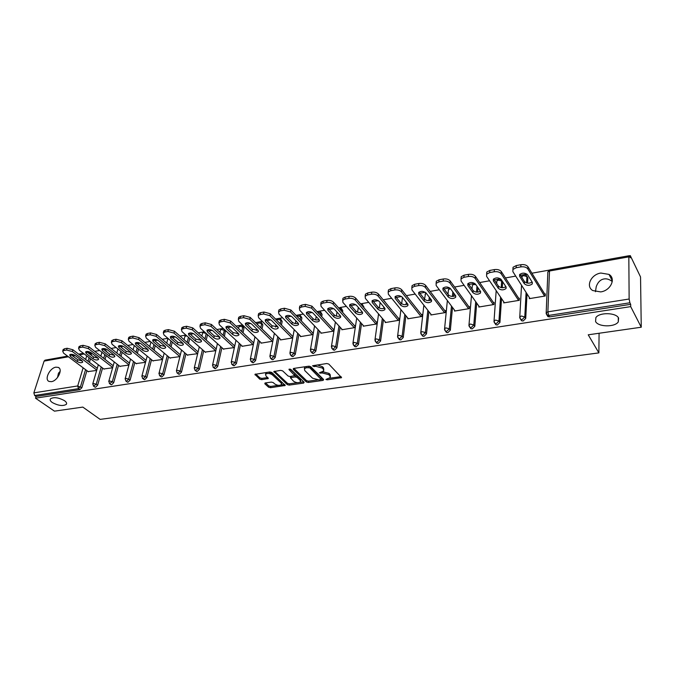 <?xml version="1.0" encoding="UTF-8"?>
<svg xmlns="http://www.w3.org/2000/svg" width="675" height="675" viewBox="0 0 675 675"><rect width="100%" height="100%" fill="white"/><g stroke="black" fill="none" stroke-linecap="round" stroke-linejoin="round"><path stroke-width="1.01" d="M57.527 377.519L58.447 373.216L60.168 371.334M64.538 400.705C58.573 397.491 53.873 396.866 50.448 398.824C49.731 399.887 50.347 401.127 52.296 402.528C58.261 405.717 62.935 406.325 66.327 404.367C67.036 403.321 66.437 402.106 64.538 400.705M595.451 291.71L596.244 286.622C597.923 282.091 600.505 279.543 603.998 278.969C606.606 278.471 609.365 279.323 612.259 281.509M618.612 318.094C616.174 312.474 599.214 312.162 595.865 317.621L595.586 321.528C598.185 327.054 614.849 327.358 618.283 321.891L618.612 318.094M325.915 379.451L327.291 379.823L341.592 377.62L328.793 364.07L326.767 363.53L312.533 365.782L314.018 366.584L315.79 366.323L322.228 368.035L323.3 369.124L323.646 371.014L319.326 372.895L322.473 373.013L328.843 374.709L329.906 375.773L330.244 377.612L325.915 379.451M600.691 291.904C610.588 290.663 616.267 278.573 608.993 274.404L600.868 273.046C591.03 274.379 585.428 286.377 592.777 290.562L600.691 291.904M51.367 381.662C57.569 380.995 63.264 369.183 58.286 367.402L55.924 367.175C49.748 367.892 44.069 379.62 49.064 381.434L51.367 381.662M265.283 382.953L264.836 383.797L268.566 387.188L270.489 387.695L285.247 385.459L271.823 372.473L269.84 371.959L254.948 374.347L259.715 379.139L261.664 379.654L268.329 378.506L265.916 375.823L265.537 374.228C267.494 373.022 269.781 373.233 272.413 374.878L281.18 383.037L281.543 384.564C279.61 385.754 277.332 385.552 274.725 383.948L273.274 382.607L271.333 382.092L265.283 382.953M628.83 256.863L549.509 271.004L547.881 311.833L629.134 299.025L628.83 256.863L629.1 255.724L630.307 257.791L630.29 255.622L640.541 276.961L641.25 327.223L588.229 334.808L598.877 352.89L100.128 419.377L82.814 407.093L54.456 411.151L35.497 398.183L630.703 306.627L630.686 304.332L629.893 302.78L548.657 315.436L549.577 316.896L630.686 304.332M641.25 327.223L630.703 306.627M306.332 381.94L308.289 382.455L323.08 380.405L323.637 379.527L310.745 366.736L308.737 366.196L293.768 368.415L293.254 369.318L306.332 381.94L306.56 380.649L308.509 381.164L317.36 379.932M303.64 383.096L289.178 385.104L287.238 384.59L273.822 371.562L280.665 370.356L282.656 370.879L288.065 376.009L290.031 376.532L294.815 375.646L289.086 369.681L288.993 369.259L290.841 369.427L304.163 382.236L303.64 383.096L303.843 381.932M598.877 352.89L599.079 333.256M629.134 299.025L629.893 302.78M35.497 398.183L36.045 396.47L34.636 395.499L33.86 392.867L44.103 361.108L45.023 360.163L67.576 356.13M88.94 352.392L90.239 352.164M94.728 351.363L99.63 350.485M104.465 349.616L106.54 349.245M111.054 348.443L116.134 347.532M120.521 346.748L123.196 346.275M127.735 345.457L133 344.52M137.413 343.727L140.223 343.229M144.779 342.411L150.247 341.432M154.676 340.647L157.621 340.116M162.211 339.297L167.873 338.285M172.328 337.492L175.424 336.935M180.031 336.108L185.903 335.062L184.84 336.631M190.384 334.26L193.624 333.678M198.264 332.851L203.58 331.906M208.845 330.961L212.254 330.353M216.911 329.518L221.586 328.683M222.775 328.472L223.231 328.387M227.745 327.586L231.314 326.945M235.997 326.109L239.996 325.392M241.194 325.181L242.553 324.937M247.084 324.127L250.822 323.46M255.53 322.616L258.82 322.026M260.035 321.815L262.33 321.401M266.887 320.583L270.802 319.882M275.535 319.039L278.083 318.583M279.307 318.364L282.589 317.782M287.162 316.963L291.271 316.229M296.021 315.377L297.785 315.065M299.025 314.837L303.337 314.069M307.935 313.251L312.23 312.483M317.014 311.622L317.959 311.453M319.207 311.234L324.608 310.272M329.223 309.445L333.72 308.635M339.871 307.538L346.402 306.374M351.034 305.547L355.75 304.703M361.041 303.758L368.752 302.375M373.402 301.548L378.337 300.662M383.189 299.793L391.669 298.282M396.343 297.447L401.507 296.519M406.375 295.65L415.192 294.072M419.884 293.237L425.284 292.275M430.177 291.398L439.332 289.761M444.032 288.917L449.685 287.913L448.377 290.292M454.604 287.027L464.113 285.331M468.83 284.487L473.622 283.635M479.689 282.547L489.561 280.783M494.303 279.931L498.167 279.248M499.559 278.994L500.496 278.826M505.448 277.94L515.717 276.109M520.467 275.257L523.353 274.742M524.77 274.489L526.947 274.101M531.925 273.206L549.214 270.118M629.286 255.808L630.29 255.622M544.666 293.962L545.341 293.853L545.248 296.004L529.327 298.645L529.377 297.574M90.079 352.915L91.176 353.759L91.463 355.404M90.475 358.737L89.404 362.34M86.932 370.668L81.886 387.686L79.869 389.677L78.477 388.665L34.636 395.499M36.045 396.47L79.869 389.677M549.577 316.896L547.906 316.617L547.087 315.208M102.583 368.018L97.613 385.231L95.58 387.239L94.719 386.977M105.629 350.165L107.139 352.173M106.161 355.598L105.064 359.404M118.555 365.302L113.678 382.725L111.62 384.758L110.717 384.48M121.5 347.355L122.977 348.73M122.175 352.367L121.044 356.392M134.865 362.534L130.089 380.16L128.005 382.219L127.06 381.915M138.527 349.043L137.371 353.303M151.529 359.699L146.855 377.544L144.745 379.62L143.758 379.299M155.225 345.617L154.043 350.123M168.556 356.797L163.983 374.87L161.857 376.971L160.819 376.625M172.277 342.073L171.07 346.857M185.954 353.827L181.491 372.136L179.339 374.262L178.251 373.882M189.709 338.411L188.468 343.491M203.732 350.789L199.395 369.343L197.218 371.495L196.079 371.081M204.272 331.695L202.542 333.121L203.327 332.716L206.238 333.492L207.512 334.648L206.255 340.031M221.915 347.676L217.704 366.491L215.502 368.66L214.304 368.212M225.467 330.472L224.429 336.462M240.511 344.495L236.427 363.563L234.2 365.766L232.942 365.276M242.637 325.991L243.996 328.202L243.017 332.775M259.529 341.221L255.589 360.577L253.336 362.796L252.02 362.273M261.52 322.675L262.853 324.869L262.018 328.961M278.986 337.871L275.198 357.514L272.919 359.767L271.536 359.193M280.834 319.283L282.15 321.469L281.467 325.021M298.898 334.429L295.279 354.383L292.967 356.662L291.507 356.037M300.603 315.807L301.894 317.976L301.354 320.937M319.283 330.902L315.832 351.177L313.495 353.481L311.96 352.806M320.836 312.263L322.093 314.407L321.705 316.693M340.158 327.274L336.892 347.887L334.522 350.215L332.91 349.49M341.558 308.635L342.782 310.753L342.546 312.272M361.547 323.536L358.467 344.52L356.062 346.882L354.375 346.081M362.77 304.923L363.876 307.673M383.451 319.697L380.573 341.069L378.143 343.457L376.372 342.588M384.505 301.126L385.678 302.813M405.894 315.748L403.245 337.534L400.781 339.955L398.917 339.01M407.379 303.59L407.295 304.248M428.912 311.664L426.49 333.906L424.001 336.352L422.719 336.158L422.035 335.323M430.329 298.578L430.135 300.409M452.503 307.454L450.343 330.185L447.812 332.665L446.47 332.454L445.753 331.543M453.853 293.304L453.566 296.367M476.71 303.092L474.812 326.363L472.255 328.877L470.838 328.657L470.053 327.383M477.959 287.719L477.605 292.14M501.542 298.569L499.939 322.448L497.34 324.987L495.847 324.751L495.053 323.443M501.652 280.716L502.622 282.521L502.267 287.736M527.023 293.878L525.732 318.414L523.108 320.996L521.53 320.743L520.72 319.385M526.922 276.328L527.85 278.066L527.588 283.154M503.795 301.919L503.727 302.898L519.235 300.324L519.353 298.19L518.695 298.299M478.87 306.138L478.794 307.032L493.906 304.526L494.049 302.417L493.417 302.518M454.579 310.238L454.503 311.065L469.226 308.618L469.403 306.534L468.779 306.636M430.912 314.229L430.827 314.989L445.171 312.609L445.382 310.542L444.774 310.643M407.827 318.111L407.742 318.819L421.732 316.499L421.959 314.457L421.369 314.558M385.307 321.891L385.223 322.557L398.866 320.296L399.119 318.271L398.545 318.364M363.344 325.578L363.251 326.202L376.566 323.992L376.844 321.992L376.279 322.085M341.904 329.181L341.812 329.763L354.805 327.603L355.109 325.62L354.552 325.713M320.979 332.682L320.887 333.231L333.568 331.13L333.889 329.164L333.349 329.257M300.544 336.108L300.442 336.623L312.837 334.572L313.175 332.623L312.652 332.716M280.581 339.441L280.488 339.938L292.587 337.93L292.942 336.007L292.427 336.091M261.073 342.706L260.98 343.17L272.801 341.212M273.181 339.306L272.675 339.39M242.013 345.895L241.92 346.334L253.387 344.436M223.383 349.009L234.394 347.583M205.158 352.046L215.823 350.663M187.338 355.025L197.674 353.675M169.906 357.936L179.913 356.619L156.085 336.336L150.095 334.749L150.584 332.902L147.538 333.458L147.049 335.306L150.095 334.749M152.854 360.779L162.54 359.505M136.156 363.563L145.547 362.323M119.812 366.289L128.908 365.091M103.807 368.955L112.624 367.791M88.13 371.571L96.677 370.432M330.413 376.54L330.109 374.465L329.906 375.773M322.658 371.714L329.054 373.402L330.109 374.465M323.831 369.925L323.519 367.808L323.3 369.124M317.292 364.93L322.439 366.727L323.519 367.808M329.324 378.27L341.086 376.625M293.887 368.398L306.56 380.649M306.712 366.5L306.501 367.689L304.4 368.668L304.779 370.583L312.576 378.211L318.87 379.873L323.224 379.114M321.173 379.409L309.757 367.791L306.501 367.689M321.207 379.181L321.308 377.713L321.098 379.012M309.496 366.204L321.308 377.713M305.657 366.652L304.627 367.36L304.493 368.558M303.742 381.831L299.767 382.387M297.641 382.683L289.406 383.83L289.178 385.104M274.615 371.25L287.474 383.316L289.406 383.83M294.874 375.325L294.924 373.764L290.039 369.073M293.591 381.257C296.215 382.894 298.519 383.096 300.518 381.856L300.189 380.329L297.169 377.435L295.203 376.912L290.427 377.789L293.591 381.257M300.662 381.038L300.417 379.038L300.189 380.329M294.739 375.722L297.397 376.144L300.417 379.038M281.686 383.78L281.416 381.763L281.18 383.037M268.523 372.153L272.666 373.596L281.416 381.763M266.482 372.448L265.739 374.017M255.766 374.034L259.968 377.873L261.917 378.38L267.773 377.536M265.511 382.919L268.81 385.931L270.726 386.429L278.564 385.341M280.969 385.003L284.69 384.488M520.923 264.701L516.274 265.562L516.139 267.747L520.796 266.895L520.923 264.701C524.18 264.305 526.517 264.98 527.951 266.735L545.29 294.983M512.966 269.392L513.059 267.258L516.274 265.562M532.136 282.066C529.31 283.702 526.745 283.542 524.441 281.568L519.86 274.295M527.951 266.735L527.833 268.928L544.573 296.114M527.833 268.928C526.407 267.182 524.062 266.498 520.796 266.895M516.139 267.747L512.924 269.443L512.873 271.637L529.993 298.536M532.305 282.344L532.254 283.964C529.554 285.879 526.913 285.803 524.323 283.736L519.59 276.244L519.632 274.556C522.357 272.616 525.023 272.7 527.631 274.809L532.305 282.344M494.362 269.595L489.839 270.422L489.679 272.59L494.201 271.763L494.362 269.595C497.534 269.207 499.854 269.873 501.314 271.595L519.294 299.219M486.692 274.101L486.793 272.033L489.839 270.422M505.904 286.698C503.17 288.217 500.673 288.031 498.428 286.124L493.636 278.935M501.314 271.595L501.171 273.763L518.577 300.434M501.171 273.763C499.702 272.05 497.382 271.384 494.201 271.763M489.679 272.59L486.624 274.193L486.616 276.404L504.377 302.788M506.048 286.917L506.031 288.537C503.432 290.377 500.85 290.284 498.277 288.267L493.366 280.918L493.374 279.231C495.998 277.366 498.606 277.467 501.188 279.526L506.048 286.917M468.517 274.354L464.113 275.164L463.928 277.307L468.332 276.497L468.517 274.354C471.614 273.983 473.917 274.632 475.411 276.32L493.982 303.353M461.126 278.691L461.219 276.683L464.113 275.164M480.372 291.203C477.723 292.613 475.301 292.402 473.099 290.562L468.104 283.458M475.411 276.32L475.225 278.463L493.265 304.627M475.225 278.463C473.732 276.784 471.437 276.126 468.332 276.497M463.928 277.307L461.025 278.826L461.067 281.036L479.427 306.923M480.49 291.364L480.507 292.992C478.001 294.756 475.478 294.646 472.922 292.68L467.843 285.466L467.817 283.778C470.34 281.99 472.888 282.108 475.462 284.108L480.49 291.364M443.365 278.986L439.079 279.771L438.86 281.897L443.146 281.104L443.365 278.986C446.386 278.623 448.664 279.264 450.191 280.918L469.327 307.395M436.236 283.163L436.328 281.213L439.079 279.771M455.515 295.582C452.942 296.89 450.579 296.654 448.436 294.882L443.256 287.862M450.191 280.918L449.98 283.044L468.602 308.72M449.98 283.044C448.453 281.391 446.175 280.749 443.146 281.104M438.86 281.897L436.109 283.331L436.185 285.542L455.119 310.956M455.6 295.692L455.65 297.329C453.237 299.017 450.765 298.898 448.225 296.975L442.986 289.904L442.927 288.208C445.365 286.495 447.854 286.622 450.411 288.579L455.6 295.692M418.871 283.492L414.703 284.259L414.45 286.36L418.627 285.593L418.871 283.492C421.824 283.146 424.077 283.778 425.63 285.398L445.298 311.344M411.995 287.525L412.087 285.635L414.703 284.259M431.3 299.843C428.802 301.058 426.507 300.805 424.406 299.093L419.04 292.157M425.63 285.398L425.393 287.499L444.563 312.711M425.393 287.499C423.841 285.879 421.588 285.247 418.627 285.593M414.45 286.36L411.834 287.727L411.961 289.938L431.426 314.887M431.35 299.911L431.435 301.548C429.114 303.168 426.693 303.041 424.17 301.16L418.787 294.216L418.686 292.52C421.04 290.883 423.478 291.018 426.009 292.933L431.35 299.911M395.018 287.887L390.952 288.638L390.682 290.714L394.748 289.963L395.018 287.887C397.904 287.55 400.132 288.174 401.709 289.761L421.875 315.2M388.387 291.777L388.462 289.938L390.952 288.638M407.7 303.995C405.278 305.117 403.043 304.855 400.984 303.193L395.466 296.359L395.204 298.426L395.069 296.73C397.339 295.161 399.727 295.304 402.241 297.169L407.725 304.028L407.843 305.665C405.599 307.209 403.228 307.074 400.731 305.243L395.204 298.426M401.709 289.761L401.448 291.845L421.132 316.6M401.448 291.845C399.87 290.258 397.634 289.626 394.748 289.963M390.682 290.714L388.184 292.005L388.361 294.216L408.324 318.727M371.782 292.165L367.816 292.899L367.512 294.95L371.486 294.224L371.782 292.165C374.591 291.836 376.802 292.452 378.405 294.013L399.035 318.963M365.369 295.92L365.445 294.131L367.816 292.899M384.699 308.036C382.354 309.074 380.168 308.796 378.152 307.192L372.507 300.476L372.22 302.518L372.052 300.831C374.237 299.32 376.582 299.481 379.08 301.295L384.699 308.036L384.851 309.673C382.683 311.158 380.354 311.006 377.873 309.218L372.22 302.518M378.405 294.013L378.118 296.072L398.292 320.389M378.118 296.072C376.515 294.511 374.304 293.895 371.486 294.224M367.512 294.95L365.141 296.182L365.361 298.384L385.796 322.464M349.127 296.342L345.262 297.051L344.942 299.084L348.806 298.375L349.127 296.342C351.877 296.021 354.063 296.629 355.691 298.164L376.751 322.633M342.934 299.962L343.001 298.223L345.262 297.051M362.273 311.977C359.986 312.938 357.86 312.643 355.885 311.091L350.123 304.501L349.81 306.517L349.608 304.83C351.717 303.379 354.021 303.548 356.501 305.328L362.239 311.943L362.424 313.571C360.332 315.006 358.054 314.845 355.582 313.099L349.81 306.517M355.691 298.164L355.379 300.198L376 324.084M355.379 300.198C353.751 298.662 351.557 298.055 348.806 298.375M344.942 299.084L342.681 300.248L342.942 302.451L363.808 326.109M327.038 300.409L323.266 301.101L322.928 303.117L326.692 302.425L327.038 300.409C329.721 300.097 331.889 300.696 333.534 302.206L355.016 326.227M321.055 303.91L321.114 302.214L323.266 301.101M340.394 315.824C338.175 316.702 336.099 316.389 334.167 314.896L328.286 308.416L327.949 310.416L327.721 308.728C329.763 307.344 332.016 307.513 334.479 309.251L340.335 315.757L340.554 317.385C338.529 318.76 336.293 318.592 333.847 316.887L327.949 310.416M333.534 302.206L333.205 304.223L354.257 327.696M333.205 304.223C331.56 302.712 329.383 302.113 326.692 302.425M322.928 303.117L320.768 304.223L321.081 306.416L342.36 329.67M305.497 304.374L301.818 305.049L301.455 307.041L305.134 306.374L305.497 304.374L311.934 306.146L333.796 329.738M299.717 307.766L299.767 306.113L301.818 305.049M319.047 319.562C316.887 320.372 314.862 320.051 312.972 318.6L306.982 312.238L306.627 314.221L306.366 312.542C308.34 311.2 310.551 311.386 312.998 313.082L318.963 319.469L319.216 321.098C317.258 322.422 315.065 322.245 312.626 320.574L306.627 314.221M311.934 306.146L311.58 308.137L333.028 331.214M311.58 308.137L305.134 306.374M301.455 307.041L299.396 308.104L299.751 310.289L321.418 333.146M284.479 308.247L280.893 308.905L280.505 310.88L284.099 310.222L284.479 308.247L290.858 309.994L313.082 333.163M278.893 311.529L278.927 309.918L280.893 308.905M298.215 323.215C296.114 323.958 294.14 323.629 292.283 322.228L286.2 315.968L285.82 317.925L285.525 316.254C287.432 314.972 289.609 315.157 292.039 316.82L298.105 323.106L298.392 324.726C296.494 325.991 294.342 325.814 291.921 324.177L285.82 317.925M290.858 309.994L290.486 311.968L312.306 334.657M290.486 311.968L284.099 310.222M280.505 310.88L278.547 311.884L278.944 314.061L300.966 336.538M263.967 312.019L260.466 312.668L260.061 314.618L263.571 313.976L263.967 312.019L270.287 313.74L292.849 336.513M258.567 315.208L258.593 313.63L260.466 312.668M277.872 326.784L272.084 325.763L265.908 319.604L265.511 321.553L265.174 319.882C267.03 318.651 269.165 318.845 271.578 320.465L277.746 326.649L278.066 328.261C276.227 329.484 274.109 329.299 271.704 327.696L265.511 321.553M270.287 313.74L269.899 315.698L292.073 338.015M269.899 315.698L263.571 313.976M260.061 314.618L258.188 315.579L258.626 317.739L280.994 339.854M243.945 315.706L240.528 316.339L240.106 318.271L243.523 317.647L243.945 315.706L250.206 317.402L273.08 339.787M238.722 318.802L238.739 317.258L240.528 316.339M258.002 330.261L252.357 329.223L246.088 323.165L245.683 325.088L245.312 323.426C247.109 322.245 249.202 322.439 251.606 324.034L257.858 330.109L258.213 331.712C256.433 332.893 254.348 332.699 251.961 331.138L245.683 325.088M250.206 317.402L249.801 319.343L272.303 341.297M249.801 319.343L243.523 317.647M240.106 318.271L238.317 319.182L238.798 321.342L261.478 343.094M224.395 319.309L221.054 319.925L220.615 321.84L223.957 321.224L224.395 319.309L230.605 320.979L253.699 342.917M219.341 322.312L219.341 320.794L221.054 319.925M238.596 333.652L233.086 332.598L226.741 326.632L226.311 328.539L225.914 326.894C227.652 325.747 229.711 325.957 232.099 327.51L238.435 333.484L238.815 335.087C237.094 336.218 235.043 336.023 232.672 334.488L226.311 328.539M230.605 320.979L230.175 322.903L252.982 344.503M230.175 322.903L223.957 321.224M220.615 321.84L218.903 322.709L219.426 324.852L242.401 346.258M205.293 322.827L202.036 323.426L201.58 325.325L204.846 324.726L205.293 322.827L211.452 324.481L234.74 345.98M200.407 325.738L200.399 324.262L202.036 323.426M219.637 336.968L214.253 335.897L207.832 330.033L207.385 331.914L206.955 330.277C208.643 329.172 210.676 329.383 213.038 330.91L219.459 336.791L219.873 338.377C218.194 339.474 216.177 339.272 213.823 337.77L207.385 331.914M211.452 324.481L211.005 326.379L234.107 347.633M211.005 326.379L204.846 324.726M201.58 325.325L199.943 326.152L200.509 328.278L223.762 349.346M186.637 326.261L183.457 326.852L182.984 328.725L186.173 328.143L186.637 326.261L192.738 327.89L216.211 348.975M181.912 329.096L181.887 327.645L183.457 326.852M201.099 340.208L195.851 339.12L189.346 333.349L188.89 335.213L188.435 333.585C190.072 332.522 192.063 332.733 194.417 334.226L200.914 340.023L201.352 341.601C199.724 342.655 197.741 342.444 195.404 340.976L188.89 335.213M192.738 327.89L192.282 329.771L215.646 350.696M192.282 329.771L186.173 328.143M182.984 328.725L181.415 329.518L182.022 331.636L205.529 352.375M168.404 329.619L165.291 330.193L164.81 332.058L167.932 331.484L168.404 329.619L174.454 331.231L198.087 351.911M163.831 332.378L163.789 330.952L165.291 330.193M182.984 343.373L177.854 342.267L171.037 336.344M174.454 331.231L173.981 333.096L197.598 353.692M173.981 333.096L167.932 331.484M164.81 332.058L163.308 332.809L163.949 334.91L187.701 355.328M182.773 343.178L183.246 344.748C181.668 345.76 179.719 345.549 177.39 344.115L170.817 338.437L170.328 336.825C171.914 335.796 173.88 336.015 176.217 337.475L182.773 343.178M150.584 332.902L156.575 334.488L180.368 354.788M146.154 335.593L146.095 334.192L147.538 333.458M165.265 346.469L160.253 345.355L153.368 339.508M147.049 335.306L145.606 336.032L146.281 338.116L170.26 358.223M165.046 346.258L165.544 347.819C164.008 348.798 162.093 348.587 159.781 347.178L153.141 341.592L152.618 339.981C154.162 338.993 156.102 339.213 158.422 340.647L165.046 346.258M133.161 336.108L130.182 336.656L129.676 338.487L132.654 337.939L133.161 336.108L139.092 337.677L163.029 357.607M128.866 338.732L128.798 337.357L130.182 336.656M147.935 349.49L143.041 348.368L136.08 342.605M139.092 337.677L138.594 339.508L162.565 359.404M138.594 339.508L132.654 337.939M129.676 338.487L128.292 339.179L129.009 341.246L153.191 361.058M147.707 349.279L148.23 350.831C146.737 351.776 144.847 351.557 142.552 350.173L135.852 344.672L135.304 343.077C136.806 342.124 138.713 342.343 141.024 343.752L147.707 349.279M116.108 339.247L113.197 339.787L112.683 341.592L115.594 341.061L116.108 339.247L121.998 340.799L146.062 360.374M111.679 341.12L113.197 339.787M130.975 352.443L126.191 351.321L119.18 345.634M121.998 340.799L121.492 342.613L145.589 362.154M121.492 342.613L115.594 341.061M112.683 341.592L111.358 342.259L112.109 344.309L136.485 363.833M130.739 352.232L131.287 353.767C129.836 354.687 127.972 354.468 125.693 353.109L118.943 347.684L118.37 346.106C119.829 345.187 121.711 345.406 123.998 346.79L130.739 352.232M99.436 342.318L96.593 342.849L96.061 344.638L98.913 344.115L99.436 342.318L105.275 343.845L129.457 363.082M95.133 344.107L96.593 342.849M114.379 355.337L109.713 354.206L102.634 348.604M105.275 343.845L104.752 345.642L128.976 364.846M104.752 345.642L98.913 344.115M96.061 344.638L94.787 345.271L95.58 347.304L120.133 366.542M114.134 355.118L114.716 356.645C113.307 357.531 111.468 357.311 109.198 355.978L102.397 350.637L101.79 349.068C103.216 348.173 105.064 348.41 107.35 349.751L114.134 355.118M83.126 345.322L80.333 345.836L79.793 347.617L82.586 347.102L83.126 345.322L88.906 346.832L113.206 365.74M78.933 347.034L80.333 345.836M98.137 358.163L93.572 357.033L86.451 351.506M88.906 346.832L88.374 348.612L112.708 367.487M88.374 348.612L82.586 347.102M79.793 347.617L78.57 348.224L79.397 350.241L104.119 369.2M97.883 357.952L98.491 359.463C97.116 360.323 95.302 360.096 93.057 358.788L86.206 353.523L85.573 351.97C86.957 351.11 88.788 351.337 91.049 352.662L97.883 357.952M67.154 348.266L64.429 348.764L63.872 350.527L66.606 350.03L67.154 348.266L72.892 349.76L97.284 368.339M63.079 349.903L64.429 348.764M82.223 360.931L77.777 359.8L70.605 354.35M72.892 349.76L72.352 351.523L96.778 370.077M72.352 351.523L66.606 350.03M63.872 350.527L62.699 351.11L63.56 353.118L88.442 371.798M81.97 360.72L82.603 362.222C81.27 363.049 79.481 362.821 77.245 361.538L70.352 356.349L69.694 354.805C71.044 353.97 72.841 354.206 75.094 355.506L81.97 360.72M327.476 378.675L327.291 379.823M314.221 365.386L314.018 366.584M320.912 372.094L320.718 373.267M629.1 255.724L549.897 269.882L549.509 271.004L547.864 271.873L547.822 272.86M549.897 269.882L547.864 271.873L546.202 312.652L547.881 311.833L548.657 315.436L546.986 315.157L546.168 313.571M33.86 392.867L77.701 385.957L83.126 367.816M85.632 359.463L86.712 355.852M84.232 353.953L79.507 354.797M75.17 355.565L72.748 355.995M68.428 356.771L44.103 361.108M87.885 352.645L88.341 352.418L87.733 352.527M85.565 369.647L80.502 386.674L78.477 388.665L77.701 385.957L81.886 387.686M527.85 278.066L526.93 276.581L526.593 282.943M526.087 292.41L524.787 316.972L525.732 318.414M547.906 316.617L546.202 312.652L546.168 313.622M521.539 285.263L519.775 316.794L520.568 319.3L522.155 319.562L524.787 316.972L521.37 316.01L519.775 316.794L519.742 317.731M521.969 277.644L522.037 276.446L523.597 275.619L526.93 276.581L526.213 275.181L524.028 274.514L522.037 276.446L521.977 277.391M502.622 282.521L501.66 281.062L501.213 287.626M500.572 297.135L498.952 321.03L499.939 322.448M476.972 286.293L476.491 292.115M475.706 301.674L473.791 324.97L474.812 326.363M452.832 291.904L452.393 296.443M451.474 306.062L449.288 328.818L450.343 330.185M429.283 297.202L428.903 300.62M427.849 310.298L425.41 332.564L426.49 333.906M406.299 302.24L406.004 304.636M404.806 314.407L402.131 336.218L403.245 337.534M383.864 307.032L383.67 308.5M382.328 318.381L379.434 339.778L380.573 341.069M363.968 307.015L362.846 305.699L362.745 306.357M361.969 311.631L361.884 312.188M360.399 322.245L357.303 343.246L358.467 344.52M342.782 310.753L341.634 309.462L341.39 310.989M338.993 326L335.703 346.638L336.892 347.887M322.093 314.407L320.929 313.141L320.532 315.427M318.102 329.645L314.626 349.945L315.832 351.177M301.894 317.976L300.704 316.735L300.164 319.688M297.692 333.197L294.047 353.168L295.279 354.383M282.15 321.469L280.943 320.237L280.252 323.798M277.762 336.656L273.957 356.324L275.198 357.514M262.853 324.869L261.63 323.663L260.795 327.763M258.289 340.031L254.332 359.404L255.589 360.577M243.996 328.202L242.747 327.012L241.768 331.585M239.254 343.322L235.153 362.416L236.427 363.563M225.551 331.459L224.294 330.294L223.163 335.298M220.641 346.528L216.405 365.352L217.704 366.491M206.246 333.475L204.972 338.884M202.449 349.65L198.087 368.229L199.395 369.343M188.426 337.281L187.178 342.368M184.646 352.713L180.174 371.039L181.491 372.136M170.986 340.959L169.762 345.743M167.24 355.691L162.65 373.79L163.983 374.87M153.908 344.512L152.727 349.026M150.204 358.611L145.505 376.473L146.855 377.544M137.202 347.962L136.046 352.223M133.532 361.462L128.731 379.105L130.089 380.16M120.842 351.304L119.711 355.328M117.205 364.247L112.312 381.679L113.678 382.725M104.819 354.544L103.714 358.358M101.225 366.972L96.238 384.202L97.613 385.231M91.547 355.134L90.112 354.367M89.125 357.699L88.045 361.302M521.53 320.743L519.758 317.841M496.184 290.621L494.049 320.819L494.851 323.342L496.353 323.578L498.952 321.03L495.568 320.077L494.049 320.819L494.007 321.713M496.69 283.517L496.876 280.901L498.361 280.125L501.66 281.062L500.951 279.661L498.825 279.02L496.876 280.901L496.808 281.804M495.847 324.751L494.058 321.992M471.471 295.701L468.998 324.743L469.808 327.274L471.226 327.493L473.791 324.97L470.441 324.042L468.998 324.743L468.948 325.595M474.66 283.373L472.357 285.247L473.766 284.504L475.833 284.648M472.036 289.043L472.281 286.099M470.838 328.657L469.032 326.025M447.365 300.544L444.597 328.565L445.407 331.096L446.757 331.307L449.288 328.818L445.972 327.898L444.597 328.565L444.538 329.375M447.981 294.266L448.453 289.482L450.512 288.714M446.47 332.454L444.648 329.957M423.858 305.184L420.812 332.294L421.63 334.825L422.913 335.019L425.41 332.564L422.12 331.661L420.812 332.294L420.744 333.053M426.085 293.026L425.064 294.384M422.719 336.158L420.896 333.779M400.925 309.639L397.634 335.922L398.452 338.462L399.668 338.639L402.131 336.218L398.883 335.323L397.634 335.922L397.558 336.648M402.528 297.523L402.334 298.367M399.566 339.77L397.744 337.508M378.548 313.926L375.03 339.466L375.848 342.006L377.004 342.166L379.434 339.778L376.211 338.901L375.03 339.466L374.946 340.158M383.425 300.088L384.581 301.48M376.988 343.288L375.173 341.128M356.704 318.06L352.974 342.925L353.793 345.457L354.898 345.608L357.303 343.246L354.105 342.385L352.89 343.575M361.53 304.948L362.846 305.699L362.222 304.273L360.501 303.758M354.966 346.722L353.152 344.663M335.382 322.051L331.459 346.3L332.277 348.823L333.332 348.975L335.703 346.638L332.539 345.786L331.374 346.908M339.221 308.559L341.634 309.462L341.027 308.036L338.546 307.8M333.467 350.072L331.67 348.106M314.567 325.915L310.458 349.591L311.285 352.114L312.28 352.249L314.626 349.945L311.487 349.102L310.365 350.173M317.672 312.339L320.929 313.141L320.338 311.715L318.549 311.251L317.317 311.951M312.491 353.337L310.702 351.456M294.233 329.67L289.955 352.814L290.782 355.32L291.735 355.447L294.047 353.168L290.942 352.342L289.862 353.354M296.848 316.238L297.658 315.9L300.704 316.735L300.13 315.309L298.367 314.862L296.772 316.162M292.005 356.527L290.225 354.721M274.371 333.307L269.933 355.953L270.759 358.459L271.671 358.577L273.957 356.324L270.877 355.506L269.84 356.468M277.923 319.418L280.943 320.237L280.387 318.819L278.657 318.389L276.995 319.899L277.923 319.418M272.008 359.648L270.236 357.91M254.956 336.833L250.374 359.024L251.193 361.513L252.07 361.631L254.332 359.404L251.277 358.594L250.282 359.505M257.496 324.532L257.749 323.317L258.643 322.861L261.63 323.663L261.09 322.245L259.394 321.832L257.648 323.798M252.458 362.686L250.703 361.024M235.98 340.267L231.263 362.019L232.082 364.508L232.917 364.61L235.153 362.416L232.124 361.614L231.171 362.475M238.528 328.514L238.933 326.658L239.785 326.219L242.747 327.012L242.224 325.603L240.553 325.198L238.832 327.113M233.364 365.656L231.618 364.053M217.426 343.609L212.583 364.956L213.401 367.428L214.203 367.529L216.405 365.352L213.41 364.567L212.49 365.386M223.661 328.793L222.142 328.489L220.531 329.923L221.358 329.501L224.294 330.294L224.21 329.307M219.983 332.353L220.438 330.353M214.701 368.558L212.963 367.014M199.285 346.866L194.316 367.824L195.143 370.288L195.902 370.381L198.087 368.229L195.117 367.445L194.231 368.229M201.842 336.066L202.441 333.526M196.45 371.402L194.729 369.908M181.541 350.03L176.462 370.626L177.28 373.081L178.014 373.165L180.174 371.039L177.221 370.271L176.369 371.005M184.098 339.668L184.942 336.243L186.832 335.88M178.605 374.178L176.892 372.735M164.177 353.126L158.996 373.368L159.815 375.806L160.515 375.891L162.65 373.79L159.722 373.03L158.903 373.731M168.176 338.546L167.712 339.306L168.607 338.918M166.725 343.153L167.619 339.668M161.148 376.886L159.443 375.494M147.184 356.138L141.902 376.051L142.72 378.481L143.395 378.557L145.505 376.473L142.611 375.722L141.818 376.388M151.057 342.115L150.761 342.638M144.07 379.544L142.383 378.194M130.553 359.083L125.179 378.683L125.997 381.097L126.638 381.164L128.731 379.105L125.854 378.363L125.103 378.996M127.356 382.143L125.677 380.827M114.269 361.952L108.818 381.248L109.628 383.653L112.312 381.679L109.46 380.953L108.734 381.552M120.665 346.857L121.652 347.659M111.004 384.691L109.325 383.408M98.331 364.753L92.787 383.771L93.597 386.151L96.238 384.202L93.412 383.484L92.711 384.05M103.908 349.633L105.359 349.954L105.798 351.118M94.981 387.18L93.31 385.931M89.024 353.523L90.197 354.088L89.826 352.721L88.341 352.418M329.054 373.402L328.843 374.709M322.692 371.706L322.473 373.013M322.439 366.727L322.228 368.035M315.993 365.124L315.79 366.323M341.094 376.642L340.892 377.933M293.397 368.516L293.254 369.318M323.283 379.173L323.08 380.405M308.509 381.164L308.289 382.455M309.985 366.483L309.757 367.791M308.559 366.221L308.357 367.419M287.474 383.316L287.238 384.59M274.118 371.36L273.966 372.161M294.924 373.764L294.688 375.055M289.187 369.124L289.086 369.681M297.397 376.144L297.169 377.435M295.431 375.621L295.203 376.912M291.262 376.355L291.052 377.502M272.666 373.596L272.413 374.878M267.941 377.688L267.73 378.776M261.917 378.38L261.664 379.654M259.968 377.873L259.715 379.139M255.268 374.136L255.099 374.946M284.833 384.623L284.631 385.737M270.726 386.429L270.489 387.695M268.81 385.931L268.566 387.188M264.988 383.029L264.836 383.797M524.441 281.568L524.323 283.736M519.691 274.48L519.59 276.244M498.428 286.124L498.277 288.267M493.501 279.07L493.366 280.918M473.099 290.562L472.922 292.68M468.011 283.551L467.843 285.466M448.436 294.882L448.225 296.975M443.188 287.913L442.986 289.904M424.406 299.093L424.17 301.16M419.023 292.174L418.787 294.216M400.984 303.193L400.731 305.243M378.152 307.192L377.873 309.218M355.885 311.091L355.582 313.099M334.167 314.896L333.847 316.887M312.972 318.6L312.626 320.574M292.283 322.228L291.921 324.177M272.084 325.763L271.704 327.696M252.357 329.223L251.961 331.138M233.086 332.598L232.672 334.488M214.253 335.897L213.823 337.77M195.851 339.12L195.404 340.976M177.854 342.267L177.39 344.115M171.29 336.589L170.817 338.437M156.575 334.488L156.085 336.336M160.253 345.355L159.781 347.178M153.622 339.753L153.141 341.592M143.041 348.368L142.552 350.173M136.35 342.858L135.852 344.672M126.191 351.321L125.693 353.109M119.45 345.887L118.943 347.684M109.713 354.206L109.198 355.978M102.921 348.857L102.397 350.637M93.572 357.033L93.057 358.788M86.737 351.759L86.206 353.523M77.777 359.8L77.245 361.538M70.892 354.603L70.352 356.349M612.318 280.825L608.993 274.404M59.257 368.111L58.286 367.402M83.388 353.303L78.654 354.147M74.157 354.957L71.896 355.354M425.697 292.596L424.524 299.227M402.477 297.464L401.65 303.784M380.118 302.535L379.35 308.062M358.307 307.403L357.59 312.154M337.002 312.052L336.352 316.094M316.204 316.507L315.613 319.891M295.869 320.785L295.363 323.57M276.007 324.911L275.577 327.13M256.593 328.877L256.247 330.581M237.617 332.716L237.355 333.931M219.054 336.42L218.886 337.171M150.964 342.039L149.732 346.537M134.266 345.549L133.093 349.819M117.939 348.983L116.8 353.017M101.959 352.308L100.845 356.122M304.627 367.36L304.4 368.668M290.655 376.507L290.427 377.789M265.79 372.946L265.537 374.228M618.283 317.571L618.283 321.891M66.622 403.38L66.327 404.367M532.339 282.395L532.254 283.964M513.059 267.258L512.924 269.443M506.132 287.052L506.031 288.537M486.793 272.033L486.624 274.193M480.617 291.583L480.507 292.992M461.219 276.683L461.025 278.826M455.777 295.988L455.65 297.329M436.328 281.213L436.109 283.331M431.578 300.282L431.435 301.548M412.087 285.635L411.834 287.727M407.987 304.467L407.843 305.665M388.462 289.938L388.184 292.005M385.003 308.543L384.851 309.673M365.445 294.131L365.141 296.182M362.585 312.508L362.424 313.571M343.001 298.223L342.681 300.248M340.715 316.381L340.554 317.385M321.114 302.214L320.768 304.223M319.385 320.152L319.216 321.098M299.767 306.113L299.396 308.104M298.561 323.831L298.392 324.726M278.927 309.918L278.547 311.884M278.227 327.417L278.066 328.261M258.593 313.63L258.188 315.579M258.373 330.919L258.213 331.712M238.739 317.258L238.317 319.182M238.975 334.336L238.815 335.087M219.341 320.794L218.903 322.709M220.025 337.677L219.873 338.377M200.399 324.262L199.943 326.152M201.504 340.934L201.352 341.601M181.887 327.645L181.415 329.518M183.398 344.123L183.246 344.748M163.789 330.952L163.308 332.809M165.696 347.237L165.544 347.819M146.095 334.192L145.606 336.032M148.373 350.274L148.23 350.831M128.798 337.357L128.292 339.179M131.431 353.253L131.287 353.767M111.873 340.453L111.358 342.259M114.851 356.155L114.716 356.645M95.318 343.482L94.787 345.271M98.626 359.007L98.491 359.463M79.11 346.452L78.57 348.224M82.738 361.783L82.603 362.222M63.247 349.355L62.699 351.11"/></g></svg>
